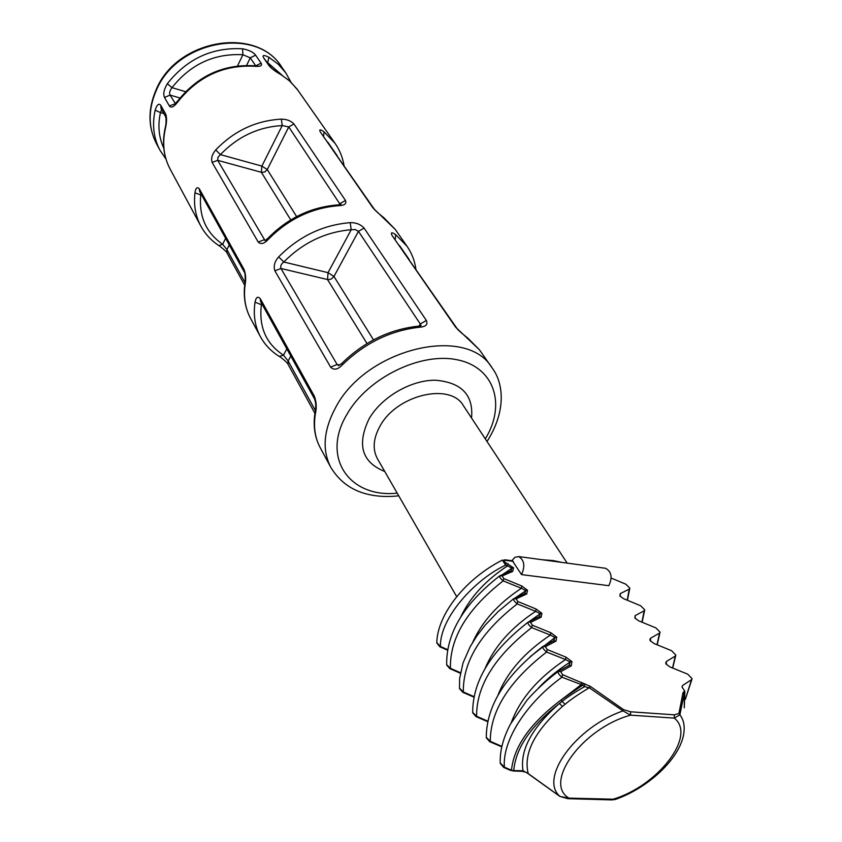 <?xml version="1.0" encoding="UTF-8"?>
<svg xmlns="http://www.w3.org/2000/svg" width="842" height="842" viewBox="0 0 842 842"><rect width="100%" height="100%" fill="white"/><g stroke="black" fill="none" stroke-linecap="round" stroke-linejoin="round"><path stroke-width="1.26" d="M267.682 62.729L268.893 57.256C263.935 54.825 262.146 54.962 263.535 57.698L270.577 66.918L269.061 65.729C271.492 68.549 275.46 71.528 280.965 74.664L289.153 80.537L296.984 88.947L335.074 143.361L324.096 131.889C320.339 129.226 319.044 129.194 320.202 131.794L372.995 207.963L395.235 229.403L407.023 246.253L395.666 234.634C391.74 231.982 390.53 232.255 392.046 235.444L455.659 327.222L479.34 349.662L492.096 367.912C466.868 324.591 366.217 348.377 335.663 407.475C323.538 430.03 321.907 449.975 330.769 467.299L320.213 447.702C314.761 437.472 313.224 425.747 315.603 412.527C316.75 407.139 316.339 401.697 314.371 396.224L260.294 298.731C257.778 295.984 256.031 297.142 255.031 302.204C253.179 314.982 254.958 326.443 260.367 336.6C264.83 344.767 271.124 351.367 279.239 356.398M270.577 66.918C271.819 68.56 275.155 71.023 280.586 74.306L280.965 74.664M165.369 128.594C162.096 143.393 163.674 156.865 170.105 169.031C163.537 156.58 161.906 142.856 165.211 127.858L165.369 128.594C166.842 122.164 166.927 117.27 165.6 113.902L160.843 105.439C158.885 102.956 156.98 104.524 155.149 110.155C151.992 124.795 153.602 138.172 159.991 150.255L165.979 159.127M161.611 109.555L160.454 112.586L155.149 110.155M245.18 284.27C243.401 296.963 245.222 308.372 250.621 318.497C245.033 308.004 243.138 296.247 244.938 283.249L245.18 284.27C246.075 279.112 245.727 274.208 244.117 269.566L199.312 188.787C197.196 186.608 195.744 187.945 194.955 192.797C193.565 205.016 195.523 216.11 200.828 226.066C205.153 234.002 211.153 240.507 218.794 245.569M169.326 105.892C171.063 108.355 173.915 106.997 177.862 101.819C198.007 76.58 223.498 64.729 254.326 66.244C260.378 66.76 262.641 65.739 261.094 63.192L255.61 55.162C253.358 52.141 249.011 50.025 242.57 48.794C212.163 47.152 187.092 58.782 167.347 83.684C163.895 89.515 162.959 94.115 164.527 97.472L169.326 105.892L175.147 103.829M419.79 327.191C425.863 326.738 428.052 324.496 426.368 320.465L364.102 228.098C360.629 224.351 355.998 222.541 350.219 222.646C322.939 224.898 299.089 236.307 278.681 256.863C274.629 261.462 273.355 266.114 274.881 270.84L330.611 367.101C333.832 370.417 337.726 369.701 342.305 364.944C364.786 343.01 390.614 330.422 419.79 327.191L418.39 326.17L421.21 325.38L420.505 326.001M338.926 205.669C344.557 205.459 346.736 203.722 345.483 200.459L293.921 123.963C290.911 120.795 286.712 119.185 281.344 119.143C256.01 120.553 234.139 130.815 215.741 149.939C212.089 154.223 210.889 158.38 212.121 162.422L258.22 242.054C260.915 244.654 264.283 243.738 268.356 239.317C288.427 218.994 311.95 207.774 338.926 205.669L337.926 204.922L340.999 204.259L340.136 205.09M542.006 559.719L553.247 560.583L562.024 562.424M604.788 568.192L605.661 568.308C611.545 571.729 612.608 577.528 608.85 585.685L521.535 574.602C525.313 566.098 524.356 560.088 518.672 556.573L514.862 557.341L511.82 560.719M512.399 560.793L521.535 574.602M620.365 596.568L620.175 593.663L619.891 595.989L623.585 598.683L640.667 605.756L644.698 609.808L644.151 610.818L635.121 615.639L634.879 618.06L638.636 620.807L655.907 627.922L660.033 632.11L659.496 633.121L650.508 638.247L649.845 639.773L650.298 640.773L654.118 643.562L671.6 650.708L675.81 655.044L675.284 656.065L666.327 661.517L665.685 663.064L666.159 664.127L670.053 666.98L687.735 674.168L692.04 678.652L691.524 679.683L682.62 685.462L681.988 687.04L684.672 690.914L682.978 692.724L678.915 713.521L674.347 714.826L630.637 711.795L623.554 709.648L590.274 686.346L562.551 674.653L560.751 671.716L571.318 665.769L571.939 661.612L565.95 657.128L547.184 649.529L545.437 646.677L556.015 641.099L556.688 637.11L550.815 632.721L532.281 625.153L530.586 622.396L541.164 617.165L541.89 613.334L536.112 609.029L517.809 601.514L516.178 598.83L526.745 593.926L527.524 590.253L521.851 586.032L503.769 578.559L502.179 575.949L512.746 571.36L513.567 567.824L506.105 562.93C503.632 561.467 503.463 560.604 505.579 560.351L513.273 561.372M499.632 575.896L511.062 570.865L511.978 568.203L502.716 574.433M524.587 593.589L525.913 590.642L515.304 597.862M611.176 578.065L625.838 584.201L629.784 588.126L629.227 589.126L620.175 593.663M650.634 641.204L650.508 638.247M635.289 618.575L635.121 615.639M513.567 567.824L511.978 568.203L507.526 565.898C485.887 580.096 470.352 597.01 460.9 616.639M527.524 590.253L525.913 590.642L521.387 588.284C498.359 603.482 482.161 621.438 472.804 642.141M539.438 616.502L540.259 613.734L535.659 611.334C511.199 627.564 494.37 646.54 485.16 668.285M541.89 613.334L540.259 613.734L525.808 623.911M657.034 644.719L659.496 633.121M627.227 600.146L629.227 589.126M641.93 622.122L644.151 610.818M507.989 563.687L507.526 565.898L505.621 565.15C475.267 579.18 439.566 618.007 440.45 646.477L447.481 649.582M521.851 586.032L521.387 588.284L503.169 580.885C467.289 608.966 449.712 638.11 450.438 668.316L460.469 672.737M536.112 609.029L535.659 611.334L517.22 603.893C480.782 632.363 462.816 661.717 463.342 691.956L473.857 696.566M506.105 562.93L505.621 565.15L502.379 560.088M436.788 642.625L440.45 646.477L439.861 646.814L436.777 642.899C437.272 615.018 464.658 579.275 502.242 560.162L505.579 560.351M446.66 664.717L450.438 668.316L449.828 668.664L446.681 665.033C446.06 633.658 463.7 603.956 499.611 575.917C499.359 577.054 500.537 578.707 503.169 580.885L503.769 578.559M459.479 688.198L463.342 691.956L462.721 692.282L459.49 688.567M517.809 601.514L517.22 603.893C514.525 601.662 513.315 599.946 513.588 598.757L516.178 598.83M510.673 571.013L512.746 571.36M459.5 688.556L459.627 678.62L463.047 662.886L470.194 646.656L476.909 635.857L485.045 625.29L498.201 611.513L513.578 598.767L524.976 593.41L526.745 593.926M538.901 616.828L541.164 617.165M539.417 616.523L528.65 621.891L530.586 622.396M553.699 640.751L555.036 637.531L530.26 656.623M569.076 665.306L570.266 662.044C558.341 669.548 547.721 678.242 538.406 688.135M666.422 664.475L666.327 661.517M556.688 637.11L555.036 637.531L550.352 635.078C524.44 652.361 506.979 672.369 497.99 695.103M571.939 661.612L570.266 662.044L565.508 659.549C538.091 677.926 520.009 698.955 511.283 722.625M581.569 682.294L581.127 684.767L561.025 700.007L582.717 685.135L561.961 677.2C525.987 703.302 502.316 740.465 504.369 767.157L511.494 770.241C513.767 746.633 530.271 723.225 561.025 700.007L562.151 701.333C567.203 697.302 574.654 692.398 584.516 686.64L582.717 685.135L583.453 683.188M672.558 667.969L675.284 656.065M685.356 699.176L691.524 679.683M550.815 632.721L550.352 635.078L531.681 627.595C494.675 656.455 476.319 686.019 476.614 716.289L487.644 721.089M565.95 657.128L565.508 659.549L546.584 652.024C508.989 681.294 490.223 711.069 490.286 741.349L501.864 746.359M472.667 712.427L476.614 716.289L475.972 716.605L472.688 712.774C472.509 681.241 490.928 651.087 527.955 622.312M532.281 625.153L531.681 627.595C528.923 625.301 527.681 623.533 527.966 622.291L528.66 621.88L527.966 622.291M547.184 649.529L546.584 652.024C543.764 649.666 542.501 647.845 542.785 646.54L540.964 647.908M486.255 737.297L490.286 741.349L489.634 741.644L486.276 737.708C486.329 706.101 505.158 675.716 542.774 646.551L545.437 646.677M562.551 674.653L561.961 677.2C559.067 674.789 557.762 672.905 558.067 671.537L549.679 678.073M500.253 762.926L504.369 767.157L503.695 767.441L500.264 763.378C499.716 751.064 503.148 737.929 510.557 723.973L526.682 700.618C531.776 694.376 545.184 681.136 558.057 671.548M558.625 671.19L569.287 665.222L558.204 671.432L560.751 671.716M503.758 767.472L510.831 770.504L513.788 770.388C515.662 748.191 530.87 725.878 559.404 703.449L562.151 701.333L565.014 704.354C570.118 699.934 578.191 694.408 589.253 687.767L590.274 686.346M510.894 770.525L523.019 770.756L521.903 771.325L512.904 770.967M684.304 703.554L684.051 694.261L679.904 714.837L674.284 718.11L630.542 715.153L622.996 710.901L589.253 687.767L584.516 686.64L584.78 683.715M569.371 665.106L571.318 665.769M553.626 640.794L556.015 641.099M562.456 706.449L559.404 703.449C531.891 727.709 519.767 750.138 523.019 770.756L528.218 773.598C523.219 753.516 534.628 731.14 562.456 706.449L565.014 704.354M528.218 773.598L559.919 796.406L568.992 798.132L615.849 799.269C649.971 787.196 682.304 756.116 684.051 731.098C684.662 724.709 683.283 719.289 679.904 714.837L678.915 713.521M684.672 690.914L684.051 694.261L682.978 692.724M684.272 706.154L684.546 693.692M177.725 100.998L177.694 101.029C197.66 75.969 222.983 64.213 253.684 65.76L254.326 66.244M261.094 63.192L255.715 65.865L250.263 57.814L242.896 54.741L242.57 48.794M185.598 91.694L171.989 87.652L167.347 83.684M237.518 65.95L242.896 54.741C214.247 53.235 190.618 64.203 171.989 87.652C169.737 90.683 169.095 93.157 170.052 95.072L164.527 97.472M175.662 104.166L174.452 104.229L177.694 101.04L177.862 101.819M282.112 75.233L267.546 62.518M392.046 235.444L456.796 328.18C456.417 328.948 467.731 338.305 467.142 337.463L467.72 338.074M395.235 239.402L395.666 234.634M341.957 363.281L342.305 364.944M420.611 325.728L420.295 323.981L358.46 231.34L355.335 229.55L351.209 229.729C325.507 231.897 303.036 242.654 283.786 262.009C281.154 264.009 280.207 266.167 280.944 268.482L337.105 364.491L338.652 365.607M274.881 270.84L280.944 268.482L328.033 279.66L331.169 279.081L333.969 276.481L373.501 339.852M367.017 343.536L327.549 279.565L328.022 272.661L333.969 276.481L358.46 231.34L364.102 228.098M350.219 222.646L351.209 229.729L328.022 272.661L283.786 262.009L278.681 256.863M418.179 326.18L418.369 326.17C389.499 329.327 363.997 341.726 341.873 363.365L338.568 365.586M320.202 131.794L374.09 208.921C373.427 209.205 383.952 217.983 383.542 217.373L383.941 217.804M323.591 136.099L324.096 131.889M265.177 240.57L268.04 238.181L268.356 239.317M340.263 204.585L288.753 126.921L282.217 125.563C258.347 126.931 237.739 136.615 220.394 154.612L217.91 157.391L217.689 160.338L265.009 240.507M212.121 162.422L217.689 160.338L261.83 172.421L264.746 171.957L267.272 169.547L296.626 216.594M290.743 219.909L261.378 172.326L261.873 166.106L267.272 169.547L288.753 126.921L293.921 123.963M281.344 119.143L282.217 125.563L261.873 166.106L220.394 154.612L215.741 149.939M337.779 204.932L337.895 204.922C311.151 206.985 287.859 218.067 268.04 238.181M261.367 302.899L261.409 304.709L255.031 302.204M320.213 447.702C314.498 436.945 312.856 424.736 315.287 411.085L315.603 412.527M286.848 348.914L283.48 355.156L288.132 360.965L287.964 364.165L314.908 413.306M262.504 304.951L261.409 304.709C258.704 327.012 266.061 343.82 283.48 355.156L279.281 356.429M200.617 193.186L200.733 194.976L194.955 192.797M244.969 283.101L244.948 283.207C245.632 280.986 244.98 271.029 244.348 272.166L199.586 191.323M225.624 238.349L222.646 244.275L226.919 249.611L226.856 252.695L244.685 285.217M201.754 195.239L200.733 194.976C198.786 216.341 206.101 232.781 222.646 244.275L218.825 245.601M165.727 116.901L165.6 113.902M160.98 108.429L160.843 105.439M163.79 148.129C158.749 137.246 157.633 125.395 160.454 112.586L163.853 113.554M159.991 150.255L156.57 143.908C148.108 127.458 148.013 109.618 156.307 90.368C176.904 40.037 256.81 26.228 281.586 66.876L285.722 72.791L278.228 64.213L268.893 57.256M263.535 57.698L269.061 65.729M397.213 493.149C349.967 498.243 320.855 458.059 346.736 414.706C367.259 377.984 420.695 351.735 457.585 359.871C494.791 367.48 506.2 404.939 485.297 438.882M471.541 418.011C473.604 395.003 461.542 382.394 435.367 380.216C410.907 379.974 381.573 397.035 369.08 418.811C356.661 444.744 361.892 462.3 384.762 471.478M567.203 563.119L463.437 405.718C450.333 382.226 396.856 394.74 380.1 425.989C373.227 438.345 372.343 449.249 377.427 458.711L456.69 596.673M553.783 561.309L553.247 560.583M504.716 559.783L512.567 560.825M499.622 575.907L502.179 575.949M623.554 709.648L622.996 710.901C575.286 727.362 538.859 778.408 559.919 796.406L559.825 796.343M522.124 771.325C525.334 771.935 527.334 772.724 528.144 773.703L559.846 796.395L567.866 798.69L568.992 798.132C542.985 783.028 582.159 728.414 630.542 715.153L630.637 711.795M568.108 798.69L611.492 799.889L612.629 799.353C657.549 786.302 696.976 735.95 674.284 718.11L674.347 714.826M255.61 55.162L250.263 57.814L246.601 65.423M180.009 98.009L170.052 95.072L175.399 103.629M456.796 328.18L455.659 327.222M409.191 259.525L399.466 245.517M339.831 365.049L337.105 364.491L330.611 367.101M265.704 240.159L264.156 239.77L258.22 242.054M419.084 326.086L420.295 323.981L426.368 320.465M374.09 208.921L372.995 207.963M337.253 155.802L327.727 142.056M339.358 204.774L339.968 203.638L345.483 200.459M314.508 398.876L314.371 396.224M315.287 411.085C316.087 406.36 315.834 402.297 314.529 398.908L260.515 301.362L260.294 298.731M290.795 356.05L288.132 360.965L315.382 410.549M244.327 272.134L244.117 269.566M199.565 191.281L199.312 188.787M229.277 244.938L226.919 249.611L245.033 282.565M280.586 74.306L290.216 81.432L297.942 90.262M165.211 127.858C166.148 123.995 166.327 120.343 165.737 116.922L160.99 108.45M170.105 169.031L200.828 226.066M250.621 318.497L260.367 336.6M156.57 143.908C147.95 127.121 147.813 109.028 156.17 89.631C176.757 39.332 256.315 25.755 281.586 66.876M488.549 439.05C506.116 410.054 503.6 383.026 492.096 367.912M488.349 439.366L487.002 441.461M398.75 495.822C387.036 497.18 376.048 496.496 365.786 493.77C350.725 489.77 339.052 480.95 330.769 467.299M605.661 568.308L518.672 556.573M439.903 646.835L447.397 650.108M627.437 600.23L629.763 588.442M642.12 622.196L644.667 610.155M657.202 644.783L659.991 632.489M553.678 640.762L542.785 646.54M672.695 668.022L675.758 655.434M685.356 699.313L691.977 679.084M684.262 707.838L684.851 691.64M611.745 799.9L615.292 799.479M501.758 746.843L489.686 741.676M487.539 721.594L476.025 716.626M462.763 692.303L473.751 697.071M460.374 673.253L449.881 668.674M253.684 65.76L257.431 65.655L256.368 66.381M290.953 82.137L285.722 72.791M415.906 269.208C414.738 260.778 411.77 253.126 407.023 246.253M467.142 337.463L479.34 349.662M383.542 217.373L395.235 229.403M344.041 165.6C342.705 157.475 339.715 150.055 335.074 143.361M279.365 356.482C279.765 356.219 288.501 363.512 287.964 364.165M218.878 245.632C218.867 245.169 227.793 252.621 226.856 252.695"/></g></svg>
